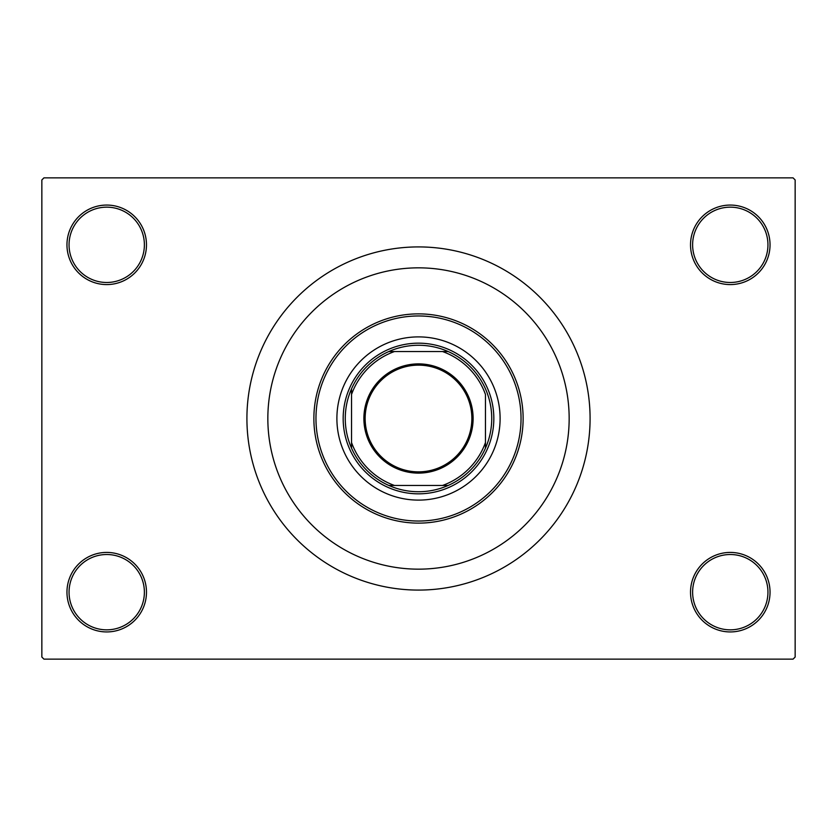 <?xml version="1.0" encoding="UTF-8"?>
<svg xmlns="http://www.w3.org/2000/svg" width="837" height="837" viewBox="0 0 837 837"><rect width="100%" height="100%" fill="white"/><g stroke="black" fill="none" stroke-linecap="round" stroke-linejoin="round"><path stroke-width="1.26" d="M690.525 592.177A39.757 39.757 0 0 1 730.282 552.42A39.757 39.757 0 0 1 770.04 592.177A39.757 39.757 0 0 1 730.282 631.935A39.757 39.757 0 0 1 690.525 592.177M767.947 592.177A37.665 37.665 0 0 0 730.282 554.512A37.665 37.665 0 0 0 692.617 592.177A37.665 37.665 0 0 0 730.282 629.842A37.665 37.665 0 0 0 767.947 592.177M66.96 592.177A39.757 39.757 0 0 1 106.717 552.42A39.757 39.757 0 0 1 146.475 592.177A39.757 39.757 0 0 1 106.717 631.935A39.757 39.757 0 0 1 66.96 592.177M144.382 592.177A37.665 37.665 0 0 0 106.717 554.512A37.665 37.665 0 0 0 69.052 592.177A37.665 37.665 0 0 0 106.717 629.842A37.665 37.665 0 0 0 144.382 592.177M66.96 244.822A39.757 39.757 0 0 1 106.717 205.065A39.757 39.757 0 0 1 146.475 244.822A39.757 39.757 0 0 1 106.717 284.58A39.757 39.757 0 0 1 66.96 244.822M144.382 244.822A37.665 37.665 0 0 0 106.717 207.157A37.665 37.665 0 0 0 69.052 244.822A37.665 37.665 0 0 0 106.717 282.487A37.665 37.665 0 0 0 144.382 244.822M690.525 244.822A39.757 39.757 0 0 1 730.282 205.065A39.757 39.757 0 0 1 770.04 244.822A39.757 39.757 0 0 1 730.282 284.58A39.757 39.757 0 0 1 690.525 244.822M767.947 244.822A37.665 37.665 0 0 0 730.282 207.157A37.665 37.665 0 0 0 692.617 244.822A37.665 37.665 0 0 0 730.282 282.487A37.665 37.665 0 0 0 767.947 244.822M246.915 418.5A171.585 171.585 0 0 0 418.5 590.085A171.585 171.585 0 0 0 590.085 418.5A171.585 171.585 0 0 0 418.5 246.915A171.585 171.585 0 0 0 246.915 418.5M569.16 418.5A150.66 150.66 0 0 0 418.5 267.84A150.66 150.66 0 0 0 267.84 418.5A150.66 150.66 0 0 0 418.5 569.16A150.66 150.66 0 0 0 569.16 418.5A150.66 150.66 0 0 0 418.5 267.84A150.66 150.66 0 0 0 267.84 418.5A150.66 150.66 0 0 0 418.5 569.16A150.66 150.66 0 0 0 569.16 418.5M793.057 659.137L43.942 659.137L41.85 657.045L41.85 179.955L43.942 177.862L793.057 177.862L795.15 179.955L795.15 657.045L793.057 659.137M418.5 363.886A54.614 54.614 0 0 1 473.114 418.5A54.614 54.614 0 0 1 418.5 473.114A54.614 54.614 0 0 1 363.886 418.5A54.614 54.614 0 0 1 418.5 363.886M418.5 471.859A53.359 53.359 0 0 0 471.859 418.5A53.359 53.359 0 0 0 418.5 365.141A53.359 53.359 0 0 0 365.141 418.5A53.359 53.359 0 0 0 418.5 471.859M418.5 345.262A73.237 73.237 0 0 0 388.839 351.54L394.457 351.54L388.839 351.54A73.237 73.237 0 0 0 351.54 448.161L351.54 442.543L351.54 448.161A73.237 73.237 0 0 0 448.161 485.46L442.543 485.46L448.161 485.46A73.237 73.237 0 0 0 485.46 448.161L485.46 394.457A71.145 71.145 0 0 0 442.543 351.54L394.457 351.54A71.145 71.145 0 0 0 351.54 394.457L351.54 442.543A71.145 71.145 0 0 0 394.457 485.46L442.543 485.46A71.145 71.145 0 0 0 485.46 442.543L485.46 448.161A73.237 73.237 0 0 0 448.161 351.54L442.543 351.54L448.161 351.54A73.237 73.237 0 0 0 418.5 345.262M418.5 493.83A75.33 75.33 0 0 1 343.17 418.5A75.33 75.33 0 0 1 418.5 343.17A75.33 75.33 0 0 1 493.83 418.5A75.33 75.33 0 0 1 418.5 493.83M388.839 485.46L394.457 485.46L388.839 485.46M351.54 388.839L351.54 394.457L351.54 388.839M500.107 418.5A81.607 81.607 0 0 0 418.5 336.892A81.607 81.607 0 0 0 336.892 418.5A81.607 81.607 0 0 0 418.5 500.107A81.607 81.607 0 0 0 500.107 418.5M315.967 418.5A102.532 102.532 0 0 0 418.5 521.032A102.532 102.532 0 0 0 521.032 418.5A102.532 102.532 0 0 0 418.5 315.967A102.532 102.532 0 0 0 315.967 418.5M523.125 418.5A104.625 104.625 0 0 1 418.5 523.125A104.625 104.625 0 0 1 313.875 418.5A104.625 104.625 0 0 1 418.5 313.875A104.625 104.625 0 0 1 523.125 418.5"/></g></svg>
